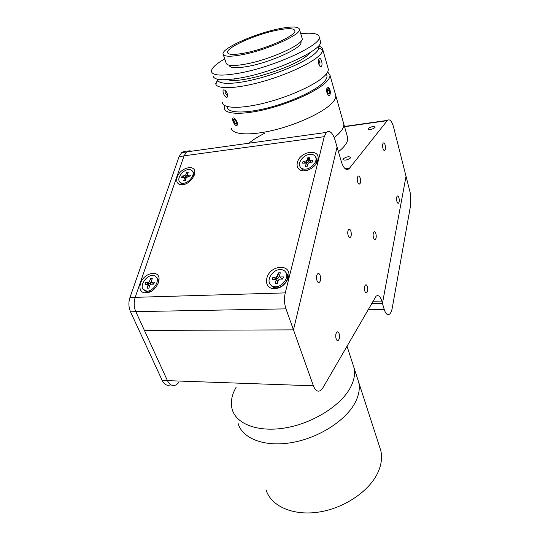 <?xml version="1.0" encoding="UTF-8"?>
<svg xmlns="http://www.w3.org/2000/svg" width="540" height="540" viewBox="0 0 540 540"><rect width="100%" height="100%" fill="white"/><g stroke="black" fill="none" stroke-linecap="round" stroke-linejoin="round"><path stroke-width="0.81" d="M346.984 346.052L354.004 367.754C355.367 373.781 354.179 380.369 350.433 387.504C341.057 405.365 313.497 422.982 286.011 427.788C258.498 432.682 236.291 424.217 232.207 409.455C230.31 402.415 231.66 394.956 236.243 387.079M355.32 402.273C346.16 420.329 318.985 437.96 291.749 442.598C264.492 447.323 242.345 438.548 238.126 423.515C242.345 438.548 264.492 447.323 291.749 442.598C318.985 437.96 346.16 420.329 355.32 402.273C358.972 395.057 360.092 388.382 358.688 382.239C360.092 388.382 358.972 395.057 355.32 402.273M379.499 446.567L380.768 450.475C382.347 457.09 381.517 464.171 378.27 471.717C370.13 490.59 344.696 508.221 318.668 512.102C292.613 516.071 270.824 505.94 266.011 489.76M232.207 409.455C236.291 424.217 258.498 432.682 286.011 427.788C313.497 422.982 341.057 405.365 350.433 387.504C354.179 380.369 355.367 373.781 354.004 367.754L380.768 450.475M319.801 281.792C321.82 279.153 319.795 271.674 317.642 273.868L317.324 274.232C315.279 276.851 317.318 284.378 319.464 282.184L319.801 281.792M338.783 339.714C340.544 337.041 338.924 330.298 336.953 332.154L336.488 332.721C334.706 335.381 336.332 342.164 338.297 340.308L338.783 339.714M367.079 292.187C368.611 289.879 367.126 283.419 365.438 285.073L365.081 285.505C363.535 287.8 365.026 294.3 366.714 292.64L367.079 292.187M350.602 237.013C352.337 234.758 350.534 227.644 348.698 229.554L348.455 229.831C346.7 232.072 348.523 239.227 350.352 237.31L350.602 237.013M359.957 183.641C361.645 181.636 359.795 174.393 358.067 176.269L357.919 176.438C356.218 178.423 358.081 185.706 359.795 183.823L359.957 183.641M384.939 150.1C386.404 148.372 384.75 141.48 383.258 143.134L383.144 143.262C381.665 144.977 383.326 151.902 384.811 150.242L384.939 150.1M398.75 202.824C400.059 201.001 398.662 194.717 397.271 196.182L397.069 196.418C395.746 198.221 397.15 204.545 398.54 203.074L398.75 202.824M375.631 239.031C377.123 236.945 375.59 230.371 373.984 232.018L373.727 232.315C372.222 234.387 373.768 241.002 375.368 239.348L375.631 239.031M350.379 158.011L350.622 157.356C348.752 156.256 346.275 156.762 343.184 158.868L342.934 159.536C344.81 160.637 347.288 160.124 350.379 158.011M374.963 127.575L375.165 127.055C373.37 126.124 371.027 126.61 368.138 128.52L367.936 129.047C369.731 129.978 372.08 129.485 374.963 127.575M371.48 303.581L382.448 303.352L384.217 309.427C385.688 313.929 387.47 315.495 389.57 314.138C390.791 313.092 391.675 311.101 392.222 308.165L410.764 204.431L410.252 192.962L393.525 126.927C391.797 120.987 389.772 118.8 387.45 120.373L349.117 168.676C346.228 170.775 343.663 168.534 341.422 161.953L337.082 147.022L293.463 329.873L337.068 147.089L334.894 139.617C332.451 132.428 329.589 130.032 326.309 132.428L324.257 136.674L285.275 292.882C284.047 298.363 284.276 303.689 285.977 308.86L293.463 329.873L144.41 330.392L293.463 329.873L313.403 385.81C315.407 390.785 317.891 392.29 320.855 390.319L322.866 387.869L376.07 296.197C378.371 294.698 380.288 296.318 381.827 301.057L382.469 303.257L371.534 303.487M382.448 303.352L406.026 176.297L382.469 303.257M176.317 384.777C172.726 386.512 169.763 385.135 167.427 380.639C169.763 385.135 172.726 386.512 176.317 384.777L178.774 382.597M285.977 308.86L135.81 311.621L167.427 380.639L313.403 385.81M324.257 136.674L184.072 155.817L135.203 297.344C133.67 302.252 133.873 307.01 135.81 311.621L130.531 311.85C128.581 307.26 128.378 302.522 129.924 297.635L179.105 156.58L181.663 152.658C183.128 151.538 184.721 151.315 186.435 151.997M130.531 311.85L162.203 380.45L167.427 380.639L135.878 311.756M170.809 384.75C167.306 386.208 164.437 384.77 162.203 380.45M297.358 162.614C296.541 166.212 297.594 168.75 300.517 170.222C305.937 172.955 316.19 167.096 317.743 160.326L317.79 160.144C321.185 148.055 299.936 150.842 297.358 162.614M266.834 278.276C265.748 283.514 267.442 286.936 271.917 288.542C279.551 289.332 285.046 285.707 288.414 277.668L288.482 277.391C292.41 263.27 269.906 264.458 266.834 278.276M140.542 283.399C139.091 288.461 140.319 291.641 144.234 292.923C150.431 293.234 155.162 289.811 158.423 282.67L158.963 280.233C160.549 269.231 143.91 272.255 140.542 283.399M177.201 177.147C176.087 180.819 176.911 183.269 179.658 184.505C185.882 185.308 190.769 182.162 194.306 175.075L194.71 173.347C196.378 163.647 180.151 167.299 177.201 177.147M184.072 155.817L186.617 151.889C188.075 150.768 189.662 150.545 191.369 151.227M180.772 184.788L180.947 184.262M273.685 288.839L274.995 287.692M146.947 291.188L142.958 289.217C139.853 284.877 146.475 275.346 152.469 275.468C154.319 275.441 155.682 276.115 156.56 277.493C159.624 281.819 152.928 291.398 146.947 291.188M152.003 290.939L148.048 292.106L144.416 290.608M149.513 281.441L151.153 282.825L150.032 283.75L148.392 282.366L149.513 281.441L150.552 278.492L152.273 278.444L151.261 282.049L154.379 282.211L153.704 284.155L151.052 284.216L149.924 285.147L148.878 288.124L147.15 288.164L148.176 284.526L145.085 284.364L145.766 282.434L148.392 282.366M148.365 284.688L148.682 283.784L150.032 283.75M148.682 283.784L145.766 282.434M148.885 288.103L147.15 288.164M151.463 280.76L150.552 278.492M151.733 282.278L153.367 283.669L151.483 282.238M153.367 283.669L153.88 283.655M156.236 277.034L157.646 278.431C158.558 280.031 158.585 282.002 157.741 284.344M151.153 282.825L151.382 282.177M275.495 286.787C272.781 286.774 270.857 285.714 269.723 283.608C266.807 278.444 273.483 269.48 280.152 269.541C282.947 269.521 284.918 270.608 286.065 272.808C288.92 277.965 282.15 286.949 275.495 286.787M285.613 272.018L287.01 273.848C289.859 278.998 283.109 287.969 276.46 287.8C274.165 287.807 272.41 287.024 271.195 285.437M280.307 272.795L279.437 276.035L280.152 277L283.365 276.912L282.798 279.045L279.578 279.126L278.329 280.152L277.445 283.419L275.353 283.466L276.197 279.605L272.342 279.315L272.916 277.202L276.102 277.115L277.351 276.095L278.222 272.862L280.307 272.795M277.351 276.095L278.775 277.634L279.227 275.974L278.222 272.862M278.775 277.634L277.533 278.647L276.102 277.115M275.751 279.254L275.9 278.694L277.533 278.647M275.9 278.694L272.916 277.202M277.378 280.861L277.675 281.732L276.237 280.199M277.452 283.399L277.675 281.732M277.223 283.406L275.353 283.466M280.152 277L281.576 278.546L282.94 278.505M281.576 278.546L280.834 277.736M305.714 169.114C302.805 169.324 300.861 168.392 299.875 166.313C297.803 162.061 303.777 154.832 309.717 154.366C312.687 154.116 314.672 155.068 315.677 157.214C317.696 161.467 311.641 168.716 305.714 169.114M309.218 169.614L306.551 170.262C303.797 170.471 301.887 169.628 300.841 167.731M310.716 160.495L310.473 161.406M309.94 157.066L309.204 160.258L312.923 160.252L312.437 162.074L309.393 162.405L308.239 163.357L307.483 166.151L305.505 166.361L306.248 163.141L302.562 163.141L303.055 161.332L306.065 161.001L307.22 160.056L307.969 157.289L309.94 157.066M307.22 160.056L308.462 161.791L308.846 160.367L307.969 157.289M308.846 160.367L309.238 160.326M308.462 161.791L307.307 162.736L306.065 161.001M305.991 162.878L307.307 162.736M305.606 162.81L303.055 161.332M307.361 164.686L306.261 163.566M307.274 166.172L307.51 165.301M315.569 156.978L316.494 158.382C317.277 160.609 316.683 163.019 314.712 165.611M310.696 162.263L309.332 160.441M309.886 160.589L311.054 162.223M183.546 183.249C181.535 183.411 180.124 182.797 179.321 181.393C177.032 177.694 182.952 169.992 188.345 169.614C190.411 169.425 191.849 170.053 192.665 171.497C194.927 175.196 188.939 182.939 183.546 183.249M185.423 184.126L184.518 184.275C182.588 184.437 181.21 183.87 180.38 182.581M185.706 174.866L187.144 176.418L186.097 177.282L184.66 175.736L185.706 174.866L186.611 172.307L188.257 172.125L187.36 175.169L190.391 175.115L189.803 176.796L187.265 177.066L186.212 177.937L185.308 180.522L183.654 180.691L184.559 178.112L184.066 177.41L181.548 177.68L182.142 176.006L184.66 175.736M184.606 177.991L184.802 177.424L186.097 177.282M184.802 177.424L182.142 176.006M184.599 177.977L185.362 178.976M185.713 179.354L184.559 178.112M187.407 174.548L186.611 172.307M188.953 176.891L187.495 175.318M192.584 171.356L193.617 172.544L193.732 176.486M187.144 176.418L187.522 175.345M264.971 133.097C258.437 136.391 253.051 139.766 248.832 143.222M334.213 137.585C341.098 132.233 344.284 127.669 343.764 123.889C344.129 126.306 342.873 129.141 339.991 132.388L334.213 137.585M338.445 151.727C345.161 146.313 348.239 141.649 347.672 137.734L347.321 136.485M327.659 71.942L329.954 75.02L335.738 95.486C336.042 97.693 334.692 100.339 331.702 103.417C322.772 112.651 297.513 124.436 273.713 130.167C249.878 135.952 232.254 134.723 231.35 128.203L231.815 129.519M233.854 121.824L234.475 121.095L233.854 121.824M343.42 122.688L347.672 137.734M227.32 93.785C227.961 96.14 227.684 97.335 226.496 97.369C225.295 96.93 224.276 95.587 223.432 93.346C222.696 91.024 222.899 89.863 224.032 89.856C225.308 90.254 226.409 91.564 227.32 93.785M217.613 79.245L217.748 80.15C219.159 84.902 236.365 84.395 259.187 78.246C281.968 72.137 305.984 61.439 314.732 53.723C317.351 51.428 318.722 49.477 318.857 47.864L318.35 46.049C321.077 46.703 322.535 47.864 322.745 49.498L322.758 50.031C322.65 51.752 321.219 53.838 318.478 56.282C309.312 64.51 283.844 75.917 259.666 82.364C235.454 88.857 217.262 89.262 215.838 84.132L217.579 79.238M328.003 68.101L328.279 69.08C328.516 71.044 327.152 73.44 324.196 76.275C315.137 85.016 289.352 96.748 265.12 102.883C240.847 109.067 223.054 108.574 222.379 102.614M321.354 66.339C319.417 68.283 317.041 60.419 319.079 58.678L319.147 58.617C320.861 56.774 323.143 64.638 321.401 66.292L321.354 66.339M326.693 74.905L326.963 75.863C327.206 77.773 325.917 80.096 323.109 82.829C314.55 91.192 290.344 102.263 267.584 107.966C244.789 113.717 227.981 113.11 227.293 107.352L226.989 106.475M235.771 119.637L237.438 123.815M329.954 75.02C330.203 77.024 328.86 79.468 325.931 82.337C316.94 91.186 291.276 102.951 267.111 109.006C242.912 115.115 225.126 114.46 224.397 108.365L224.856 105.638M343.764 123.889L335.738 95.486C336.035 97.645 334.753 100.217 331.898 103.214C323.156 112.442 297.891 124.301 273.976 130.1C250.02 135.952 232.254 134.75 231.35 128.203M310.176 52.495L307.645 55.107C294.584 67.527 238.721 84.551 227.833 79.616M223.263 54.594L226.132 63.018C226.861 65.995 233.597 66.305 246.355 63.956C270.803 59.427 304.189 44.044 302.191 38.61L302.015 38.002M277.587 29.086C253.726 34.061 221.839 48.357 223.04 53.933C223.715 56.767 230.452 56.963 243.243 54.499C267.766 49.761 301.394 34.479 299.477 29.315C298.404 26.325 291.114 26.251 277.587 29.086M245.417 52.893C267.017 48.695 296.568 35.276 294.908 30.706C293.99 28.073 287.591 28.006 275.697 30.483C254.617 34.864 226.422 47.52 227.516 52.407C228.13 54.918 234.097 55.08 245.417 52.893M213.03 75.938C214.022 80.264 223.425 80.885 241.238 77.801C275.987 71.712 323.622 49.464 320.504 41.553L320.254 40.682M224.721 58.887C215.818 64.051 211.397 68.243 211.457 71.456C212.416 75.695 221.812 76.228 239.652 73.062C274.462 66.832 322.265 44.658 319.194 36.929C318.404 33.514 312.262 32.454 300.767 33.743M229.19 65.205L229.23 65.32C229.939 68.175 236.324 68.506 248.387 66.312C271.445 62.087 302.866 47.547 300.976 42.323L300.8 41.735M319.181 65.225L319.896 64.942L319.977 62.309L318.911 60.116L318.398 60.305M319.106 65.09L319.896 64.942M318.371 62.613L319.977 62.309M227.489 94.345L226.375 94.885L227.671 95.418M225.241 90.538L225.072 92.387L226.375 94.885M326.808 88.641C325.735 92.536 329.197 98.159 330.163 94.142L330.19 94.028C330.554 90.68 329.886 88.405 328.185 87.21L326.808 88.641M329.63 93.136L329.515 90.416L328.394 88.621L327.375 89.546L327.49 92.279L328.617 94.068L329.63 93.136L328.178 93.373M327.429 90.767L329.515 90.416M233.611 119.468L233.665 121.5L235.076 123.815L236.446 124.106L236.405 122.074L234.981 119.745L233.611 119.468M235.494 120.589L233.665 121.5M236.425 123.14L235.076 123.815M232.902 118.3C231.35 120.103 235.771 127.359 237.154 125.273C238.754 123.511 234.266 116.147 232.902 118.3M381.827 301.057L372.823 301.253M345.161 168.723L349.522 168.23M387.173 120.683L344.56 126.711M184.046 155.905L179.105 156.58M129.924 297.635L135.155 297.479M135.203 297.344L285.275 292.882M367.949 309.704L384.217 309.427M149.519 286.295L148.196 285.188M187.853 175.385L189.209 176.863M345.647 169.067L349.117 168.676M387.45 120.373L344.486 126.455M374.443 239.409L375.368 239.348M397.818 203.135L398.54 203.074M384.028 150.336L384.811 150.242M358.796 183.924L359.795 183.823M349.211 237.384L350.352 237.31M365.688 292.666L366.714 292.64M336.987 340.301L338.297 340.308M317.972 282.238L319.464 282.184M181.663 152.658L186.503 151.983M316.602 162.034L317.743 160.326M303.075 169.803L300.517 170.222M287.3 279.018L288.414 277.668M274.354 287.55L271.917 288.542M146.745 291.978L144.234 292.923M182.176 184.032L179.658 184.505M326.309 132.428L186.617 151.889M194.002 175.264L194.71 173.347M158.315 282.015L158.963 280.233M149.695 285.802L148.176 284.526M156.56 277.493L157.646 278.431M277.634 281.138L276.197 279.605M286.065 272.808L287.01 273.848M307.496 164.869L306.248 163.141M315.677 157.214L316.494 158.382M192.665 171.497L193.617 172.544M227.421 96.917L226.496 97.369M215.73 83.639L215.872 84.051M217.748 80.15L215.838 84.132M320.369 66.481L321.401 66.292M326.403 73.886L326.963 75.863M318.857 47.864L322.758 50.031M322.745 49.498L328.279 69.08M305.269 56.956L304.877 55.607M234.313 80.312L233.867 78.995M227.711 52.988L227.516 52.407M302.191 38.61L299.477 29.315M300.976 42.323L300.753 41.573M320.504 41.553L319.194 36.929"/></g></svg>
